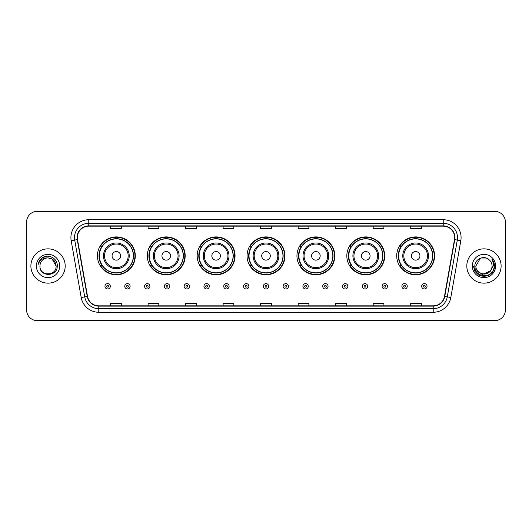<?xml version="1.0" encoding="UTF-8"?>
<svg xmlns="http://www.w3.org/2000/svg" width="532" height="532" viewBox="0 0 532 532"><rect width="100%" height="100%" fill="white"/><g stroke="black" fill="none" stroke-linecap="round" stroke-linejoin="round"><path stroke-width="0.8" d="M396.706 255.852A18.939 18.939 0 0 0 415.645 274.791A18.939 18.939 0 0 0 434.578 255.852A18.939 18.939 0 0 0 415.645 236.913A18.939 18.939 0 0 0 396.706 255.852M346.824 255.852A18.939 18.939 0 0 0 365.763 274.791A18.939 18.939 0 0 0 384.703 255.852A18.939 18.939 0 0 0 365.763 236.913A18.939 18.939 0 0 0 346.824 255.852M296.942 255.852A18.939 18.939 0 0 0 315.882 274.791A18.939 18.939 0 0 0 334.821 255.852A18.939 18.939 0 0 0 315.882 236.913A18.939 18.939 0 0 0 296.942 255.852M247.061 255.852A18.939 18.939 0 0 0 266 274.791A18.939 18.939 0 0 0 284.939 255.852A18.939 18.939 0 0 0 266 236.913A18.939 18.939 0 0 0 247.061 255.852M197.179 255.852A18.939 18.939 0 0 0 216.118 274.791A18.939 18.939 0 0 0 235.058 255.852A18.939 18.939 0 0 0 216.118 236.913A18.939 18.939 0 0 0 197.179 255.852M147.298 255.852A18.939 18.939 0 0 0 166.237 274.791A18.939 18.939 0 0 0 185.176 255.852A18.939 18.939 0 0 0 166.237 236.913A18.939 18.939 0 0 0 147.298 255.852M97.422 255.852A18.939 18.939 0 0 0 116.355 274.791A18.939 18.939 0 0 0 135.294 255.852A18.939 18.939 0 0 0 116.355 236.913A18.939 18.939 0 0 0 97.422 255.852M101.964 265.501A17.33 17.33 0 0 1 101.964 246.203M151.839 265.501A17.33 17.33 0 0 1 151.839 246.203M201.721 265.501A17.33 17.33 0 0 1 201.721 246.203M251.603 265.501A17.33 17.33 0 0 1 251.603 246.203M301.484 265.501A17.33 17.33 0 0 1 301.484 246.203M351.366 265.501A17.33 17.33 0 0 1 351.366 246.203M401.248 265.501A17.33 17.33 0 0 1 401.248 246.203M26.6 222.05L26.6 309.95A10.72 10.72 0 0 0 37.32 320.67L494.68 320.67A10.72 10.72 0 0 0 505.4 309.95L505.4 222.05A10.72 10.72 0 0 0 494.68 211.33L37.32 211.33A10.72 10.72 0 0 0 26.6 222.05L26.6 309.95M30.889 266A17.15 17.15 0 0 0 48.04 283.15A17.15 17.15 0 0 0 65.19 266A17.15 17.15 0 0 0 48.04 248.85A17.15 17.15 0 0 0 30.889 266A17.15 17.15 0 0 0 48.04 283.15A17.15 17.15 0 0 0 65.19 266A17.15 17.15 0 0 0 48.04 248.85A17.15 17.15 0 0 0 30.889 266M466.81 266A17.15 17.15 0 0 0 483.96 283.15A17.15 17.15 0 0 0 501.111 266A17.15 17.15 0 0 0 483.96 248.85A17.15 17.15 0 0 0 466.81 266A17.15 17.15 0 0 0 483.96 283.15A17.15 17.15 0 0 0 501.111 266A17.15 17.15 0 0 0 483.96 248.85A17.15 17.15 0 0 0 466.81 266M77.34 237.591A11.431 11.431 0 0 1 88.771 226.16L443.229 226.16A11.431 11.431 0 0 1 454.488 239.58L444.473 296.391A11.431 11.431 0 0 1 433.208 305.84L98.792 305.84A11.431 11.431 0 0 1 87.527 296.391L77.512 239.58A11.431 11.431 0 0 1 77.34 237.591M77.054 237.591A11.717 11.717 0 0 0 77.233 239.626L87.248 296.444A11.717 11.717 0 0 0 98.792 306.126L433.208 306.126A11.717 11.717 0 0 0 444.752 296.444L454.767 239.626A11.717 11.717 0 0 0 443.229 225.874L88.771 225.874A11.717 11.717 0 0 0 77.054 237.591M71.182 240.697A17.869 17.869 0 0 1 88.771 219.729L443.229 219.729A17.869 17.869 0 0 1 460.818 240.697L450.803 297.508A17.869 17.869 0 0 1 433.208 312.271L98.792 312.271A17.869 17.869 0 0 1 81.197 297.508L71.182 240.697L74.699 240.078A14.291 14.291 0 0 1 88.771 223.3L443.229 223.3A14.291 14.291 0 0 1 457.301 240.078L447.286 296.889A14.291 14.291 0 0 1 433.208 308.7L98.792 308.7A14.291 14.291 0 0 1 84.714 296.889L74.699 240.078A14.291 14.291 0 0 1 74.48 237.591M494.68 211.33L37.32 211.33M37.32 320.67L494.68 320.67M505.4 309.95L505.4 222.05M260.64 226.16L260.64 228.58L271.36 228.58L271.36 226.16M223.121 226.16L223.121 228.58L233.841 228.58L233.841 226.16M185.602 226.16L185.602 228.58L196.321 228.58L196.321 226.16M148.089 226.16L148.089 228.58L158.809 228.58L158.809 226.16M110.57 226.16L110.57 228.58L121.289 228.58L121.289 226.16M298.159 226.16L298.159 228.58L308.879 228.58L308.879 226.16M335.679 226.16L335.679 228.58L346.399 228.58L346.399 226.16M373.191 226.16L373.191 228.58L383.911 228.58L383.911 226.16M410.711 226.16L410.711 228.58L421.43 228.58L421.43 226.16M271.36 305.84L271.36 303.42L260.64 303.42L260.64 305.84M233.841 305.84L233.841 303.42L223.121 303.42L223.121 305.84M196.321 305.84L196.321 303.42L185.602 303.42L185.602 305.84M158.809 305.84L158.809 303.42L148.089 303.42L148.089 305.84M121.289 305.84L121.289 303.42L110.57 303.42L110.57 305.84M308.879 305.84L308.879 303.42L298.159 303.42L298.159 305.84M346.399 305.84L346.399 303.42L335.679 303.42L335.679 305.84M383.911 305.84L383.911 303.42L373.191 303.42L373.191 305.84M421.43 305.84L421.43 303.42L410.711 303.42L410.711 305.84M56.119 266C56.611 276.421 39.468 276.421 39.96 266C39.208 277.292 57.609 277.032 57.25 266C57.875 258.273 47.84 253.272 41.902 258.093C39.8 259.776 38.543 261.937 38.131 264.584C39.794 259.849 43.092 257.628 48.04 257.92L52.076 259.004L56.119 266C56.611 276.421 39.468 276.421 39.96 266C39.468 276.421 56.611 276.421 56.119 266C56.611 276.421 39.468 276.421 39.96 266C39.468 276.421 56.611 276.421 56.119 266L52.076 259.004L48.04 257.92L52.076 259.004L56.119 266C55.634 261.092 52.947 258.399 48.04 257.92A8.08 8.08 0 0 0 39.96 266M36.389 266A11.651 11.651 0 0 0 48.04 277.651A11.651 11.651 0 0 0 59.69 266A11.651 11.651 0 0 0 48.04 254.349A11.651 11.651 0 0 0 36.389 266M41.895 258.093L46.763 256.072M120.644 255.852A4.289 4.289 0 0 0 116.355 251.563A4.289 4.289 0 0 0 112.072 255.852A4.289 4.289 0 0 0 116.355 260.141A4.289 4.289 0 0 0 120.644 255.852M129.223 255.852A12.861 12.861 0 0 0 116.355 242.991A12.861 12.861 0 0 0 103.494 255.852A12.861 12.861 0 0 0 116.355 268.713A12.861 12.861 0 0 0 129.223 255.852A12.861 12.861 0 0 1 116.355 268.713A12.861 12.861 0 0 1 103.494 255.852M133.333 255.852A16.971 16.971 0 0 0 116.355 238.881A16.971 16.971 0 0 0 99.384 255.852A16.971 16.971 0 0 0 116.355 272.823A16.971 16.971 0 0 0 133.333 255.852M134.935 255.852A18.58 18.58 0 0 1 100.475 265.501L102.197 265.501A17.13 17.13 0 0 0 133.492 255.892A17.13 17.13 0 0 0 102.197 246.203L100.475 246.203A18.58 18.58 0 0 1 134.935 255.852M170.526 255.852A4.289 4.289 0 0 0 166.237 251.563A4.289 4.289 0 0 0 161.947 255.852A4.289 4.289 0 0 0 166.237 260.141A4.289 4.289 0 0 0 170.526 255.852M179.104 255.852A12.861 12.861 0 0 0 166.237 242.991A12.861 12.861 0 0 0 153.376 255.852A12.861 12.861 0 0 0 166.237 268.713A12.861 12.861 0 0 0 179.104 255.852A12.861 12.861 0 0 1 166.237 268.713A12.861 12.861 0 0 1 153.376 255.852M183.208 255.852A16.971 16.971 0 0 0 166.237 238.881A16.971 16.971 0 0 0 149.266 255.852A16.971 16.971 0 0 0 166.237 272.823A16.971 16.971 0 0 0 183.208 255.852M184.817 255.852A18.58 18.58 0 0 1 150.357 265.501L152.079 265.501A17.13 17.13 0 0 0 183.367 255.892A17.13 17.13 0 0 0 152.079 246.203L150.357 246.203A18.58 18.58 0 0 1 184.817 255.852M220.408 255.852A4.289 4.289 0 0 0 216.118 251.563A4.289 4.289 0 0 0 211.829 255.852A4.289 4.289 0 0 0 216.118 260.141A4.289 4.289 0 0 0 220.408 255.852M228.979 255.852A12.861 12.861 0 0 0 216.118 242.991A12.861 12.861 0 0 0 203.257 255.852A12.861 12.861 0 0 0 216.118 268.713A12.861 12.861 0 0 0 228.979 255.852A12.861 12.861 0 0 1 216.118 268.713A12.861 12.861 0 0 1 203.257 255.852M233.089 255.852A16.971 16.971 0 0 0 216.118 238.881A16.971 16.971 0 0 0 199.148 255.852A16.971 16.971 0 0 0 216.118 272.823A16.971 16.971 0 0 0 233.089 255.852M234.698 255.852A18.58 18.58 0 0 1 200.238 265.501L201.96 265.501A17.13 17.13 0 0 0 233.249 255.892A17.13 17.13 0 0 0 201.96 246.203L200.238 246.203A18.58 18.58 0 0 1 234.698 255.852M270.289 255.852A4.289 4.289 0 0 0 266 251.563A4.289 4.289 0 0 0 261.711 255.852A4.289 4.289 0 0 0 266 260.141A4.289 4.289 0 0 0 270.289 255.852M278.861 255.852A12.861 12.861 0 0 0 266 242.991A12.861 12.861 0 0 0 253.139 255.852A12.861 12.861 0 0 0 266 268.713A12.861 12.861 0 0 0 278.861 255.852A12.861 12.861 0 0 1 266 268.713A12.861 12.861 0 0 1 253.139 255.852M282.971 255.852A16.971 16.971 0 0 0 266 238.881A16.971 16.971 0 0 0 249.029 255.852A16.971 16.971 0 0 0 266 272.823A16.971 16.971 0 0 0 282.971 255.852M284.58 255.852A18.58 18.58 0 0 1 250.12 265.501L251.842 265.501A17.13 17.13 0 0 0 283.13 255.892A17.13 17.13 0 0 0 251.842 246.203L250.12 246.203A18.58 18.58 0 0 1 284.58 255.852M320.171 255.852A4.289 4.289 0 0 0 315.882 251.563A4.289 4.289 0 0 0 311.592 255.852A4.289 4.289 0 0 0 315.882 260.141A4.289 4.289 0 0 0 320.171 255.852M328.743 255.852A12.861 12.861 0 0 0 315.882 242.991A12.861 12.861 0 0 0 303.021 255.852A12.861 12.861 0 0 0 315.882 268.713A12.861 12.861 0 0 0 328.743 255.852A12.861 12.861 0 0 1 315.882 268.713A12.861 12.861 0 0 1 303.021 255.852M332.852 255.852A16.971 16.971 0 0 0 315.882 238.881A16.971 16.971 0 0 0 298.911 255.852A16.971 16.971 0 0 0 315.882 272.823A16.971 16.971 0 0 0 332.852 255.852M334.462 255.852A18.58 18.58 0 0 1 300.001 265.501L301.724 265.501A17.13 17.13 0 0 0 333.012 255.892A17.13 17.13 0 0 0 301.724 246.203L300.001 246.203A18.58 18.58 0 0 1 334.462 255.852M370.053 255.852A4.289 4.289 0 0 0 365.763 251.563A4.289 4.289 0 0 0 361.474 255.852A4.289 4.289 0 0 0 365.763 260.141A4.289 4.289 0 0 0 370.053 255.852M378.624 255.852A12.861 12.861 0 0 0 365.763 242.991A12.861 12.861 0 0 0 352.896 255.852A12.861 12.861 0 0 0 365.763 268.713A12.861 12.861 0 0 0 378.624 255.852A12.861 12.861 0 0 1 365.763 268.713A12.861 12.861 0 0 1 352.896 255.852M382.734 255.852A16.971 16.971 0 0 0 365.763 238.881A16.971 16.971 0 0 0 348.793 255.852A16.971 16.971 0 0 0 365.763 272.823A16.971 16.971 0 0 0 382.734 255.852M384.343 255.852A18.58 18.58 0 0 1 349.883 265.501L351.605 265.501A17.13 17.13 0 0 0 382.894 255.892A17.13 17.13 0 0 0 351.605 246.203L349.883 246.203A18.58 18.58 0 0 1 384.343 255.852M419.928 255.852A4.289 4.289 0 0 0 415.645 251.563A4.289 4.289 0 0 0 411.356 255.852A4.289 4.289 0 0 0 415.645 260.141A4.289 4.289 0 0 0 419.928 255.852M428.506 255.852A12.861 12.861 0 0 0 415.645 242.991A12.861 12.861 0 0 0 402.777 255.852A12.861 12.861 0 0 0 415.645 268.713A12.861 12.861 0 0 0 428.506 255.852A12.861 12.861 0 0 1 415.645 268.713A12.861 12.861 0 0 1 402.777 255.852M432.616 255.852A16.971 16.971 0 0 0 415.645 238.881A16.971 16.971 0 0 0 398.668 255.852A16.971 16.971 0 0 0 415.645 272.823A16.971 16.971 0 0 0 432.616 255.852M434.225 255.852A18.58 18.58 0 0 1 399.765 265.501L401.487 265.501A17.13 17.13 0 0 0 432.775 255.892A17.13 17.13 0 0 0 401.487 246.203L399.765 246.203A18.58 18.58 0 0 1 434.225 255.852M492.04 266C492.532 276.421 475.389 276.421 475.881 266L479.924 259.004L487.997 259.004L489.254 259.895C484.293 254.702 474.75 258.984 474.843 266C473.932 278.469 494.148 278.795 494.481 266.605L494.494 266C494.467 263.353 493.583 261.026 491.847 259.018C493.171 261.185 493.63 263.513 493.244 266L490.152 271.187A8.08 8.08 0 0 0 492.04 266C492.532 276.421 475.389 276.421 475.881 266L479.924 259.004L487.997 259.004L489.254 259.895A8.08 8.08 0 0 1 492.04 266C492.532 276.421 475.389 276.421 475.881 266C475.462 273.275 485.862 276.986 490.152 271.187M490.664 270.755L482.238 274.579L475.096 268.62M472.31 266A11.651 11.651 0 0 0 483.96 277.651A11.651 11.651 0 0 0 495.611 266A11.651 11.651 0 0 0 483.96 254.349A11.651 11.651 0 0 0 472.31 266M491.847 259.018L494.487 266.306L494.002 262.808L494.494 266M473.427 266L474.837 271.267L478.694 275.124L483.96 276.534L489.227 275.124L493.084 271.267L494.494 266L491.927 259.111L494.487 266.306L492.007 259.197M491.927 259.111L494.487 266.313M104.957 286.296A2.68 2.68 0 0 1 107.637 283.616A2.68 2.68 0 0 1 110.317 286.296A2.68 2.68 0 0 1 107.637 288.976A2.68 2.68 0 0 1 104.957 286.296A2.68 2.68 0 0 0 107.637 288.976A2.68 2.68 0 0 0 110.317 286.296M124.754 286.296A2.68 2.68 0 0 1 127.434 283.616A2.68 2.68 0 0 1 130.114 286.296A2.68 2.68 0 0 1 127.434 288.976A2.68 2.68 0 0 1 124.754 286.296A2.68 2.68 0 0 0 127.434 288.976A2.68 2.68 0 0 0 130.114 286.296M144.551 286.296A2.68 2.68 0 0 1 147.231 283.616A2.68 2.68 0 0 1 149.911 286.296A2.68 2.68 0 0 1 147.231 288.976A2.68 2.68 0 0 1 144.551 286.296A2.68 2.68 0 0 0 147.231 288.976A2.68 2.68 0 0 0 149.911 286.296M164.341 286.296A2.68 2.68 0 0 1 167.021 283.616A2.68 2.68 0 0 1 169.701 286.296A2.68 2.68 0 0 1 167.021 288.976A2.68 2.68 0 0 1 164.341 286.296A2.68 2.68 0 0 0 167.021 288.976A2.68 2.68 0 0 0 169.701 286.296M184.138 286.296A2.68 2.68 0 0 1 186.818 283.616A2.68 2.68 0 0 1 189.498 286.296A2.68 2.68 0 0 1 186.818 288.976A2.68 2.68 0 0 1 184.138 286.296A2.68 2.68 0 0 0 186.818 288.976A2.68 2.68 0 0 0 189.498 286.296M203.936 286.296A2.68 2.68 0 0 1 206.615 283.616A2.68 2.68 0 0 1 209.295 286.296A2.68 2.68 0 0 1 206.615 288.976A2.68 2.68 0 0 1 203.936 286.296A2.68 2.68 0 0 0 206.615 288.976A2.68 2.68 0 0 0 209.295 286.296M223.733 286.296A2.68 2.68 0 0 1 226.413 283.616A2.68 2.68 0 0 1 229.093 286.296A2.68 2.68 0 0 1 226.413 288.976A2.68 2.68 0 0 1 223.733 286.296A2.68 2.68 0 0 0 226.413 288.976A2.68 2.68 0 0 0 229.093 286.296M243.523 286.296A2.68 2.68 0 0 1 246.203 283.616A2.68 2.68 0 0 1 248.883 286.296A2.68 2.68 0 0 1 246.203 288.976A2.68 2.68 0 0 1 243.523 286.296A2.68 2.68 0 0 0 246.203 288.976A2.68 2.68 0 0 0 248.883 286.296M263.32 286.296A2.68 2.68 0 0 1 266 283.616A2.68 2.68 0 0 1 268.68 286.296A2.68 2.68 0 0 1 266 288.976A2.68 2.68 0 0 1 263.32 286.296A2.68 2.68 0 0 0 266 288.976A2.68 2.68 0 0 0 268.68 286.296M283.117 286.296A2.68 2.68 0 0 1 285.797 283.616A2.68 2.68 0 0 1 288.477 286.296A2.68 2.68 0 0 1 285.797 288.976A2.68 2.68 0 0 1 283.117 286.296A2.68 2.68 0 0 0 285.797 288.976A2.68 2.68 0 0 0 288.477 286.296M302.908 286.296A2.68 2.68 0 0 1 305.587 283.616A2.68 2.68 0 0 1 308.267 286.296A2.68 2.68 0 0 1 305.587 288.976A2.68 2.68 0 0 1 302.908 286.296A2.68 2.68 0 0 0 305.587 288.976A2.68 2.68 0 0 0 308.267 286.296M322.705 286.296A2.68 2.68 0 0 1 325.385 283.616A2.68 2.68 0 0 1 328.064 286.296A2.68 2.68 0 0 1 325.385 288.976A2.68 2.68 0 0 1 322.705 286.296A2.68 2.68 0 0 0 325.385 288.976A2.68 2.68 0 0 0 328.064 286.296M342.502 286.296A2.68 2.68 0 0 1 345.182 283.616A2.68 2.68 0 0 1 347.862 286.296A2.68 2.68 0 0 1 345.182 288.976A2.68 2.68 0 0 1 342.502 286.296A2.68 2.68 0 0 0 345.182 288.976A2.68 2.68 0 0 0 347.862 286.296M362.299 286.296A2.68 2.68 0 0 1 364.979 283.616A2.68 2.68 0 0 1 367.659 286.296A2.68 2.68 0 0 1 364.979 288.976A2.68 2.68 0 0 1 362.299 286.296A2.68 2.68 0 0 0 364.979 288.976A2.68 2.68 0 0 0 367.659 286.296M382.089 286.296A2.68 2.68 0 0 1 384.769 283.616A2.68 2.68 0 0 1 387.449 286.296A2.68 2.68 0 0 1 384.769 288.976A2.68 2.68 0 0 1 382.089 286.296A2.68 2.68 0 0 0 384.769 288.976A2.68 2.68 0 0 0 387.449 286.296M401.886 286.296A2.68 2.68 0 0 1 404.566 283.616A2.68 2.68 0 0 1 407.246 286.296A2.68 2.68 0 0 1 404.566 288.976A2.68 2.68 0 0 1 401.886 286.296A2.68 2.68 0 0 0 404.566 288.976A2.68 2.68 0 0 0 407.246 286.296M421.683 286.296A2.68 2.68 0 0 1 424.363 283.616A2.68 2.68 0 0 1 427.043 286.296A2.68 2.68 0 0 1 424.363 288.976A2.68 2.68 0 0 1 421.683 286.296A2.68 2.68 0 0 0 424.363 288.976A2.68 2.68 0 0 0 427.043 286.296M443.229 219.729L443.229 225.874M74.699 240.078L77.233 239.626M98.792 312.271L98.792 306.126M433.208 306.126L433.208 312.271M444.752 296.444L450.803 297.508M81.197 297.508L87.248 296.444M454.767 239.626L460.818 240.697M88.771 219.729L88.771 225.874M128.172 255.852A11.817 11.817 0 0 0 116.355 244.035A11.817 11.817 0 0 0 104.538 255.852A11.817 11.817 0 0 0 116.355 267.669A11.817 11.817 0 0 0 128.172 255.852M178.054 255.852A11.817 11.817 0 0 0 166.237 244.035A11.817 11.817 0 0 0 154.42 255.852A11.817 11.817 0 0 0 166.237 267.669A11.817 11.817 0 0 0 178.054 255.852M227.935 255.852A11.817 11.817 0 0 0 216.118 244.035A11.817 11.817 0 0 0 204.301 255.852A11.817 11.817 0 0 0 216.118 267.669A11.817 11.817 0 0 0 227.935 255.852M277.817 255.852A11.817 11.817 0 0 0 266 244.035A11.817 11.817 0 0 0 254.183 255.852A11.817 11.817 0 0 0 266 267.669A11.817 11.817 0 0 0 277.817 255.852M327.699 255.852A11.817 11.817 0 0 0 315.882 244.035A11.817 11.817 0 0 0 304.065 255.852A11.817 11.817 0 0 0 315.882 267.669A11.817 11.817 0 0 0 327.699 255.852M377.58 255.852A11.817 11.817 0 0 0 365.763 244.035A11.817 11.817 0 0 0 353.946 255.852A11.817 11.817 0 0 0 365.763 267.669A11.817 11.817 0 0 0 377.58 255.852M427.462 255.852A11.817 11.817 0 0 0 415.645 244.035A11.817 11.817 0 0 0 403.828 255.852A11.817 11.817 0 0 0 415.645 267.669A11.817 11.817 0 0 0 427.462 255.852M108.535 286.296A0.891 0.891 0 0 0 107.637 285.405A0.891 0.891 0 0 0 106.746 286.296A0.891 0.891 0 0 0 107.637 287.187A0.891 0.891 0 0 0 108.535 286.296M128.325 286.296A0.891 0.891 0 0 0 127.434 285.405A0.891 0.891 0 0 0 126.543 286.296A0.891 0.891 0 0 0 127.434 287.187A0.891 0.891 0 0 0 128.325 286.296M148.122 286.296A0.891 0.891 0 0 0 147.231 285.405A0.891 0.891 0 0 0 146.333 286.296A0.891 0.891 0 0 0 147.231 287.187A0.891 0.891 0 0 0 148.122 286.296M167.919 286.296A0.891 0.891 0 0 0 167.021 285.405A0.891 0.891 0 0 0 166.13 286.296A0.891 0.891 0 0 0 167.021 287.187A0.891 0.891 0 0 0 167.919 286.296M187.71 286.296A0.891 0.891 0 0 0 186.818 285.405A0.891 0.891 0 0 0 185.927 286.296A0.891 0.891 0 0 0 186.818 287.187A0.891 0.891 0 0 0 187.71 286.296M207.507 286.296A0.891 0.891 0 0 0 206.615 285.405A0.891 0.891 0 0 0 205.724 286.296A0.891 0.891 0 0 0 206.615 287.187A0.891 0.891 0 0 0 207.507 286.296M227.304 286.296A0.891 0.891 0 0 0 226.413 285.405A0.891 0.891 0 0 0 225.515 286.296A0.891 0.891 0 0 0 226.413 287.187A0.891 0.891 0 0 0 227.304 286.296M247.101 286.296A0.891 0.891 0 0 0 246.203 285.405A0.891 0.891 0 0 0 245.312 286.296A0.891 0.891 0 0 0 246.203 287.187A0.891 0.891 0 0 0 247.101 286.296M266.891 286.296A0.891 0.891 0 0 0 266 285.405A0.891 0.891 0 0 0 265.109 286.296A0.891 0.891 0 0 0 266 287.187A0.891 0.891 0 0 0 266.891 286.296M286.688 286.296A0.891 0.891 0 0 0 285.797 285.405A0.891 0.891 0 0 0 284.899 286.296A0.891 0.891 0 0 0 285.797 287.187A0.891 0.891 0 0 0 286.688 286.296M306.485 286.296A0.891 0.891 0 0 0 305.587 285.405A0.891 0.891 0 0 0 304.696 286.296A0.891 0.891 0 0 0 305.587 287.187A0.891 0.891 0 0 0 306.485 286.296M326.276 286.296A0.891 0.891 0 0 0 325.385 285.405A0.891 0.891 0 0 0 324.493 286.296A0.891 0.891 0 0 0 325.385 287.187A0.891 0.891 0 0 0 326.276 286.296M346.073 286.296A0.891 0.891 0 0 0 345.182 285.405A0.891 0.891 0 0 0 344.29 286.296A0.891 0.891 0 0 0 345.182 287.187A0.891 0.891 0 0 0 346.073 286.296M365.87 286.296A0.891 0.891 0 0 0 364.979 285.405A0.891 0.891 0 0 0 364.081 286.296A0.891 0.891 0 0 0 364.979 287.187A0.891 0.891 0 0 0 365.87 286.296M385.667 286.296A0.891 0.891 0 0 0 384.769 285.405A0.891 0.891 0 0 0 383.878 286.296A0.891 0.891 0 0 0 384.769 287.187A0.891 0.891 0 0 0 385.667 286.296M405.457 286.296A0.891 0.891 0 0 0 404.566 285.405A0.891 0.891 0 0 0 403.675 286.296A0.891 0.891 0 0 0 404.566 287.187A0.891 0.891 0 0 0 405.457 286.296M425.254 286.296A0.891 0.891 0 0 0 424.363 285.405A0.891 0.891 0 0 0 423.465 286.296A0.891 0.891 0 0 0 424.363 287.187A0.891 0.891 0 0 0 425.254 286.296"/></g></svg>
